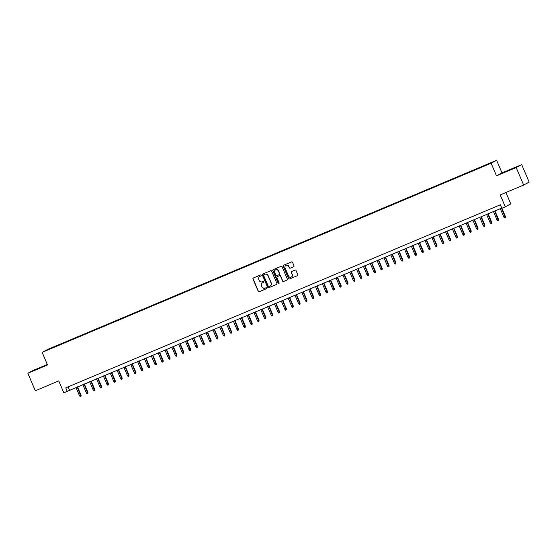 <?xml version="1.0" encoding="UTF-8"?>
<svg xmlns="http://www.w3.org/2000/svg" width="557" height="557" viewBox="0 0 557 557"><rect width="100%" height="100%" fill="white"/><g stroke="black" fill="none" stroke-linecap="round" stroke-linejoin="round"><path stroke-width="0.84" d="M261.17 275.276A0.522 0.508 -118.1 0 0 260.495 274.991L253.358 277.999A0.745 0.731 -118.1 0 0 252.982 278.973L258.26 291.346A0.745 0.731 -118.1 0 0 259.221 291.75L266.364 288.742A0.522 0.508 -118.1 0 0 266.629 288.06A0.522 0.508 -118.1 0 0 265.954 287.781L265.028 288.164A2.395 2.332 -118.1 0 1 261.936 286.876L261.498 285.845A2.395 2.332 -118.1 0 1 262.709 282.74L263.635 282.35A0.522 0.508 -118.1 0 0 263.9 281.668A0.522 0.508 -118.1 0 0 263.224 281.382L262.298 281.772A2.395 2.332 -118.1 0 1 259.214 280.484L258.775 279.447A2.395 2.332 -118.1 0 1 259.987 276.342L260.906 275.959A0.522 0.508 -118.1 0 0 261.17 275.276M490.78 162.797L488.064 164.009L490.78 162.797M293.616 266.754A0.745 0.731 -118.1 0 0 293.999 265.786L292.516 262.312A0.745 0.731 -118.1 0 0 291.555 261.908L283.624 265.25A0.745 0.731 -118.1 0 0 283.248 266.218L288.526 278.591A0.745 0.731 -118.1 0 0 289.487 278.994L297.417 275.659A0.745 0.731 -118.1 0 0 297.793 274.685L296.004 270.493A0.745 0.731 -118.1 0 0 295.043 270.089L291.645 271.517A0.745 0.731 -118.1 0 0 291.269 272.491L292.153 274.566A1.998 1.95 -118.1 0 1 291.297 277.094A1.998 1.95 -118.1 0 1 288.561 276.084L285.087 267.938A1.998 1.95 -118.1 0 1 285.943 265.417A1.998 1.95 -118.1 0 1 288.679 266.427L289.264 267.785A0.745 0.731 -118.1 0 0 290.225 268.189L293.734 266.699L290.225 268.189M47.303 364.452L33.357 370.328L27.85 373.267L35.314 390.77L58.757 380.897L63.832 392.796L67.258 391.355L65.761 387.853L500.367 204.767L501.857 208.269L505.283 206.828L510.79 203.89L505.93 192.513M516.179 167.546L521.686 164.607L502.003 172.893L496.496 175.831L516.179 167.546L523.643 185.049L500.2 194.922L505.283 206.828M496.496 175.831L491.121 163.229L42.151 352.372L47.658 349.434L496.628 160.291L491.121 163.229M27.85 373.267L47.526 364.974L42.151 352.372M271.621 271.12A0.745 0.731 -118.1 0 0 270.66 270.716L262.73 274.051A0.745 0.731 -118.1 0 0 262.354 275.026L267.632 287.398A0.745 0.731 -118.1 0 0 268.592 287.802L276.523 284.46A0.745 0.731 -118.1 0 0 276.899 283.492L271.621 271.12M273.181 269.651L281.104 266.309A0.745 0.731 -118.1 0 1 282.072 266.719L287.349 279.092A0.745 0.731 -118.1 0 1 286.966 280.06L283.576 281.487A0.745 0.731 -118.1 0 1 282.608 281.083L280.47 276.063A0.745 0.731 -118.1 0 0 279.51 275.659L277.254 276.613A0.745 0.731 -118.1 0 0 276.878 277.581L279.106 282.803A0.522 0.508 -118.1 0 1 278.883 283.464A0.522 0.508 -118.1 0 1 278.166 283.2L272.798 270.625A0.745 0.731 -118.1 0 1 273.181 269.651M521.686 164.607L529.15 182.111L523.643 185.049M51.07 348.139L55.206 346.336L51.07 348.139M484.785 165.714L57.343 345.417L56.368 346.315M484.743 165.478L56.299 345.974M502.003 172.893L496.628 160.291M67.258 391.355L501.766 208.06M68.086 386.878L69.493 390.165M57.517 345.827L57.343 345.417M37.841 368.929L46.934 364.821L33.726 370.384L37.841 368.929M517.467 166.599L502.595 173.046L517.467 166.599M261.017 275.896L260.133 276.265A2.395 2.332 -118.1 0 0 259.875 276.397M262.598 282.789A2.395 2.332 -118.1 0 1 262.862 282.657L263.74 282.288M253.379 277.992A0.745 0.731 -118.1 0 0 253.129 278.89L258.406 291.262A0.745 0.731 -118.1 0 0 259.374 291.666L266.469 288.679M262.751 274.044A0.745 0.731 -118.1 0 0 262.5 274.942L267.778 287.315A0.745 0.731 -118.1 0 0 268.746 287.718L276.655 284.39M263.879 274.705A0.522 0.508 -118.1 0 0 263.614 275.381L268.251 286.242A0.522 0.508 -118.1 0 0 268.927 286.528L269.901 286.117A2.395 2.332 -118.1 0 0 271.113 283.012L267.945 275.59A2.395 2.332 -118.1 0 0 264.853 274.295L264.032 274.622A0.522 0.508 -118.1 0 0 263.948 274.664M270.159 285.985A2.395 2.332 -118.1 0 0 271.259 282.928L271.113 283.012M264.032 274.622L265.007 274.211A2.395 2.332 -118.1 0 1 268.091 275.506L271.259 282.928M286.966 280.06L283.576 281.487M277.289 276.592A0.745 0.731 -118.1 0 1 277.407 276.53L279.656 275.583A0.745 0.731 -118.1 0 1 280.617 275.987L282.761 281.007A0.745 0.731 -118.1 0 0 283.722 281.41M273.195 269.644A0.745 0.731 -118.1 0 0 272.951 270.542L278.312 283.123A0.522 0.508 -118.1 0 0 278.953 283.416M278.249 270.862A1.998 1.95 -118.1 0 0 275.513 269.853A1.998 1.95 -118.1 0 0 274.657 272.373L275.882 275.242A0.745 0.731 -118.1 0 0 276.843 275.645L279.099 274.698A0.745 0.731 -118.1 0 0 279.475 273.731L278.403 270.779A1.998 1.95 -118.1 0 0 275.59 269.818M279.245 274.622A0.745 0.731 -118.1 0 0 279.621 273.647L279.475 273.731M278.403 270.779L279.621 273.647M286.02 265.383A1.998 1.95 -118.1 0 1 288.832 266.343L289.41 267.701A0.745 0.731 -118.1 0 0 290.378 268.105M291.374 277.052A1.998 1.95 -118.1 0 0 292.307 274.49L292.153 274.566M291.666 271.51A0.745 0.731 -118.1 0 0 291.415 272.408L292.307 274.49M283.645 265.243A0.745 0.731 -118.1 0 0 283.395 266.142L288.672 278.514A0.745 0.731 -118.1 0 0 289.64 278.918L297.542 275.59M81.085 395.282L80.995 396.424L80.305 396.709L79.588 395.943L81.085 395.282L77.472 386.802M80.995 396.424L77.193 386.92M79.588 395.943L75.961 387.442M43.885 366.311L35.356 369.939M33.587 370.656L45.604 365.531M514.417 168.082L505.888 171.716M504.12 172.433L516.13 167.309M87.929 392.4L87.839 393.541L87.15 393.827L86.432 393.061L87.929 392.4L84.316 383.919M87.839 393.541L84.037 384.038M86.432 393.061L82.805 384.56M94.774 389.517L94.683 390.652L93.994 390.944L93.277 390.178L94.774 389.517L91.16 381.037M94.683 390.652L90.882 381.155M93.277 390.178L89.649 381.677M101.618 386.635L101.527 387.769L100.838 388.062L100.121 387.296L101.618 386.635L98.004 378.154M101.527 387.769L97.726 378.273M100.121 387.296L96.493 378.795M108.462 383.752L108.371 384.887L107.682 385.179L106.965 384.414L108.462 383.752L104.848 375.272M108.371 384.887L104.57 375.39M106.965 384.414L103.337 375.905M115.306 380.87L115.215 382.005L114.526 382.29L113.809 381.531L115.306 380.87L111.692 372.389M115.215 382.005L111.414 372.508M113.809 381.531L110.182 373.023M122.15 377.987L122.06 379.122L121.37 379.408L120.653 378.649L122.15 377.987L118.537 369.507M122.06 379.122L118.258 369.625M120.653 378.649L117.026 370.14M128.994 375.105L128.904 376.24L128.214 376.525L127.497 375.766L128.994 375.105L125.381 366.624M128.904 376.24L125.102 366.743M127.497 375.766L123.87 367.258M135.838 372.215L135.748 373.357L135.059 373.643L134.341 372.884L135.838 372.215L132.225 363.742M135.748 373.357L131.946 363.853M134.341 372.884L130.714 364.375M142.683 369.333L142.592 370.475L141.903 370.76L141.186 369.994L142.683 369.333L139.069 360.852M142.592 370.475L138.79 360.971M141.186 369.994L137.558 361.493M149.527 366.45L149.436 367.585L148.747 367.878L148.03 367.112L149.527 366.45L145.913 357.97M149.436 367.585L145.635 358.088M148.03 367.112L144.402 358.611M156.371 363.568L156.28 364.703L155.591 364.995L154.874 364.229L156.371 363.568L152.757 355.088M156.28 364.703L152.479 355.206M154.874 364.229L151.246 355.728M163.215 360.685L163.124 361.82L162.435 362.113L161.718 361.347L163.215 360.685L159.601 352.205M163.124 361.82L159.323 352.323M161.718 361.347L158.091 352.846M170.059 357.803L169.969 358.938L169.279 359.23L168.562 358.464L170.059 357.803L166.446 349.323M169.969 358.938L166.167 349.441M168.562 358.464L164.935 349.956M176.903 354.92L176.813 356.055L176.123 356.341L175.406 355.582L176.903 354.92L173.29 346.44M176.813 356.055L173.011 346.558M175.406 355.582L171.779 347.074M183.747 352.038L183.657 353.173L182.968 353.458L182.25 352.699L183.747 352.038L180.134 343.558M183.657 353.173L179.855 343.676M182.25 352.699L178.623 344.191M190.591 349.155L190.501 350.29L189.812 350.576L189.095 349.817L190.591 349.155L186.978 340.675M190.501 350.29L186.699 340.793M189.095 349.817L185.467 341.309M197.436 346.266L197.345 347.408L196.656 347.693L195.939 346.927L197.436 346.266L193.822 337.793M197.345 347.408L193.544 337.904M195.939 346.927L192.311 338.426M204.28 343.384L204.189 344.525L203.5 344.811L202.783 344.045L204.28 343.384L200.666 334.903M204.189 344.525L200.388 335.022M202.783 344.045L199.155 335.544M211.124 340.501L211.033 341.636L210.344 341.928L209.627 341.163L211.124 340.501L207.51 332.021M211.033 341.636L207.232 332.139M209.627 341.163L205.999 332.661M217.968 337.619L217.878 338.753L217.188 339.046L216.471 338.28L217.968 337.619L214.354 329.138M217.878 338.753L214.076 329.257M216.471 338.28L212.844 329.779M224.812 334.736L224.722 335.871L224.032 336.163L223.315 335.398L224.812 334.736L221.199 326.256M224.722 335.871L220.92 326.374M223.315 335.398L219.688 326.896M231.656 331.854L231.566 332.989L230.877 333.281L230.159 332.515L231.656 331.854L228.043 323.373M231.566 332.989L227.757 323.492M230.159 332.515L226.532 324.007M238.5 328.971L238.41 330.106L237.721 330.392L237.004 329.633L238.5 328.971L234.887 320.491M238.41 330.106L234.601 320.609M237.004 329.633L233.376 321.124M245.345 326.089L245.254 327.224L244.565 327.509L243.848 326.75L245.345 326.089L241.731 317.608M245.254 327.224L241.446 317.727M243.848 326.75L240.22 318.242M252.189 323.206L252.091 324.341L251.409 324.627L250.692 323.868L252.189 323.206L248.575 314.726M252.091 324.341L248.29 314.844M250.692 323.868L247.064 315.359M259.033 320.317L258.935 321.459L258.253 321.744L257.536 320.978L259.033 320.317L255.419 311.843M258.935 321.459L255.134 311.955M257.536 320.978L253.908 312.477M265.877 317.434L265.78 318.576L265.097 318.862L264.38 318.096L265.877 317.434L262.263 308.954M265.78 318.576L261.978 309.072M264.38 318.096L260.753 309.595M272.721 314.552L272.624 315.687L271.941 315.979L271.224 315.213L272.721 314.552L269.101 306.072M272.624 315.687L268.822 306.19M271.224 315.213L267.597 306.712M279.565 311.669L279.468 312.804L278.785 313.097L278.068 312.331L279.565 311.669L275.945 303.189M279.468 312.804L275.666 303.307M278.068 312.331L274.441 303.83M286.409 308.787L286.312 309.922L285.63 310.214L284.912 309.448L286.409 308.787L282.789 300.307M286.312 309.922L282.51 300.425M284.912 309.448L281.285 300.94M293.254 305.904L293.156 307.039L292.474 307.332L291.757 306.566L293.254 305.904L289.633 297.424M293.156 307.039L289.355 297.542M291.757 306.566L288.122 298.058M300.098 303.022L300 304.157L299.318 304.442L298.601 303.683L300.098 303.022L296.477 294.542M300 304.157L296.199 294.66M298.601 303.683L294.966 295.175M306.942 300.139L306.844 301.274L306.162 301.56L305.445 300.801L306.942 300.139L303.321 291.659M306.844 301.274L303.043 291.777M305.445 300.801L301.81 292.293M313.786 297.25L313.688 298.392L313.006 298.677L312.282 297.918L313.786 297.25L310.165 288.777M313.688 298.392L309.887 288.888M312.282 297.918L308.655 289.41M320.63 294.368L320.533 295.509L319.85 295.795L319.126 295.029L320.63 294.368L317.01 285.894M320.533 295.509L316.731 286.006M319.126 295.029L315.499 286.528M327.474 291.485L327.377 292.627L326.694 292.912L325.97 292.147L327.474 291.485L323.854 283.005M327.377 292.627L323.575 283.123M325.97 292.147L322.343 283.645M334.318 288.603L334.221 289.737L333.539 290.03L332.814 289.264L334.318 288.603L330.698 280.122M334.221 289.737L330.419 280.241M332.814 289.264L329.187 280.763M341.163 285.72L341.065 286.855L340.383 287.147L339.659 286.382L341.163 285.72L337.542 277.24M341.065 286.855L337.264 277.358M339.659 286.382L336.031 277.88M348.007 282.838L347.909 283.973L347.227 284.265L346.503 283.499L348.007 282.838L344.386 274.357M347.909 283.973L344.108 274.476M346.503 283.499L342.875 274.991M354.851 279.955L354.753 281.09L354.071 281.376L353.347 280.617L354.851 279.955L351.23 271.475M354.753 281.09L350.952 271.593M353.347 280.617L349.719 272.108M361.695 277.073L361.597 278.208L360.915 278.493L360.191 277.734L361.695 277.073L358.074 268.592M361.597 278.208L357.796 268.711M360.191 277.734L356.564 269.226M368.539 274.19L368.442 275.325L367.759 275.611L367.035 274.852L368.539 274.19L364.919 265.71M368.442 275.325L364.64 265.828M367.035 274.852L363.408 266.343M375.383 271.301L375.286 272.443L374.603 272.728L373.879 271.969L375.383 271.301L371.763 262.827M375.286 272.443L371.484 262.939M373.879 271.969L370.252 263.461M382.227 268.418L382.13 269.56L381.448 269.846L380.723 269.08L382.227 268.418L378.607 259.938M382.13 269.56L378.328 260.056M380.723 269.08L377.096 260.579M389.071 265.536L388.974 266.678L388.292 266.963L387.568 266.197L389.071 265.536L385.451 257.055M388.974 266.678L385.172 257.174M387.568 266.197L383.94 257.696M395.916 262.653L395.818 263.788L395.136 264.081L394.412 263.315L395.916 262.653L392.295 254.173M395.818 263.788L392.017 254.291M394.412 263.315L390.784 254.814M402.76 259.771L402.662 260.906L401.98 261.198L401.256 260.432L402.76 259.771L399.139 251.291M402.662 260.906L398.861 251.409M401.256 260.432L397.628 251.931M409.604 256.888L409.506 258.023L408.824 258.316L408.1 257.55L409.604 256.888L405.983 248.408M409.506 258.023L405.705 248.526M408.1 257.55L404.473 249.042M416.448 254.006L416.351 255.141L415.668 255.426L414.944 254.667L416.448 254.006L412.828 245.526M416.351 255.141L412.549 245.644M414.944 254.667L411.317 246.159M423.292 251.123L423.195 252.258L422.512 252.544L421.788 251.785L423.292 251.123L419.672 242.643M423.195 252.258L419.393 242.761M421.788 251.785L418.161 243.277M430.136 248.241L430.039 249.376L429.356 249.661L428.632 248.902L430.136 248.241L426.516 239.761M430.039 249.376L426.237 239.879M428.632 248.902L425.005 240.394M436.98 245.352L436.883 246.493L436.201 246.779L435.477 246.02L436.98 245.352L433.36 236.878M436.883 246.493L433.081 236.99M435.477 246.02L431.849 237.512M443.825 242.469L443.727 243.611L443.045 243.896L442.321 243.131L443.825 242.469L440.204 233.989M443.727 243.611L439.926 234.107M442.321 243.131L438.693 234.629M450.669 239.587L450.571 240.721L449.889 241.014L449.165 240.248L450.669 239.587L447.048 231.106M450.571 240.721L446.77 231.225M449.165 240.248L445.537 231.747M457.513 236.704L457.415 237.839L456.733 238.131L456.009 237.366L457.513 236.704L453.892 228.224M457.415 237.839L453.614 228.342M456.009 237.366L452.381 228.864M464.357 233.822L464.26 234.957L463.577 235.249L462.853 234.483L464.357 233.822L460.736 225.341M464.26 234.957L460.458 225.46M462.853 234.483L459.226 225.982M471.201 230.939L471.104 232.074L470.421 232.366L469.697 231.601L471.201 230.939L467.581 222.459M471.104 232.074L467.302 222.577M469.697 231.601L466.07 223.092M478.045 228.057L477.948 229.192L477.265 229.477L476.541 228.718L478.045 228.057L474.425 219.576M477.948 229.192L474.146 219.695M476.541 228.718L472.914 220.21M484.889 225.174L484.792 226.309L484.11 226.595L483.385 225.836L484.889 225.174L481.269 216.694M484.792 226.309L480.99 216.812M483.385 225.836L479.758 217.327M491.734 222.292L491.636 223.427L490.954 223.712L490.23 222.953L491.734 222.292L488.113 213.811M491.636 223.427L487.835 213.93M490.23 222.953L486.602 214.445M498.578 219.402L498.48 220.544L497.798 220.83L497.074 220.064L498.578 219.402L494.957 210.929M498.48 220.544L494.679 211.04M497.074 220.064L493.446 211.563M505.422 216.52L505.324 217.662L504.642 217.947L503.918 217.181L505.422 216.52L501.892 208.255M505.324 217.662L501.523 208.158M503.918 217.181L500.29 208.68"/></g></svg>
